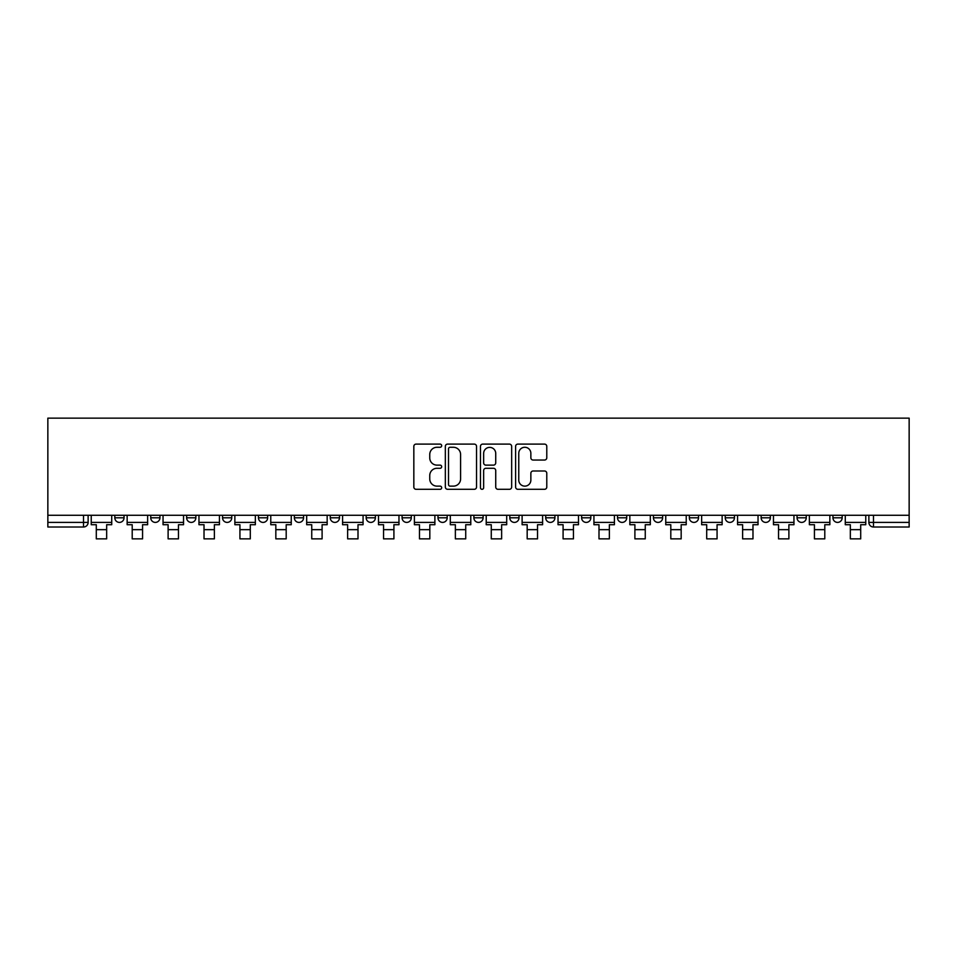 <?xml version="1.0" encoding="UTF-8"?>
<svg xmlns="http://www.w3.org/2000/svg" width="957" height="957" viewBox="0 0 957 957"><rect width="100%" height="100%" fill="white"/><g stroke="black" fill="none" stroke-linecap="round" stroke-linejoin="round"><path stroke-width="1.44" d="M441.679 445.687A1.579 1.579 0 0 0 440.088 444.108L416.092 444.108A2.261 2.261 0 0 0 413.831 446.369L413.831 487.041A2.261 2.261 0 0 0 416.092 489.302L440.088 489.302A1.579 1.579 0 0 0 441.679 487.711A1.579 1.579 0 0 0 440.088 486.132L436.99 486.132A7.225 7.225 0 0 1 429.753 478.907L429.753 475.509A7.225 7.225 0 0 1 436.99 468.284L440.088 468.284A1.579 1.579 0 0 0 441.679 466.705A1.579 1.579 0 0 0 440.088 465.126L436.99 465.126A7.225 7.225 0 0 1 429.753 457.889L429.753 454.503A7.225 7.225 0 0 1 436.99 447.278L440.088 447.278A1.579 1.579 0 0 0 441.679 445.687M832.961 517.797L832.961 515.273L832.961 517.797A4.606 4.606 0 0 0 837.566 522.402A4.606 4.606 0 0 1 832.961 517.797L842.172 517.797A4.606 4.606 0 0 1 837.566 522.402A4.606 4.606 0 0 0 842.172 517.797L842.172 515.273L842.172 517.797M509.806 515.273L509.806 517.797L519.005 517.797A4.606 4.606 0 0 1 514.411 522.402A4.606 4.606 0 0 1 509.806 517.797L509.806 515.273M402.084 515.273L402.084 517.797L411.295 517.797A4.606 4.606 0 0 1 406.689 522.402A4.606 4.606 0 0 1 402.084 517.797L402.084 515.273M330.273 515.273L330.273 517.797L339.472 517.797A4.606 4.606 0 0 1 334.878 522.402A4.606 4.606 0 0 1 330.273 517.797L330.273 515.273M294.361 515.273L294.361 517.797L303.572 517.797A4.606 4.606 0 0 1 298.967 522.402A4.606 4.606 0 0 1 294.361 517.797L294.361 515.273M222.55 515.273L222.55 517.797L231.761 517.797A4.606 4.606 0 0 1 227.156 522.402A4.606 4.606 0 0 1 222.55 517.797L222.55 515.273M544.533 460.042A2.261 2.261 0 0 0 546.782 457.781L546.782 446.369A2.261 2.261 0 0 0 544.533 444.108L517.869 444.108A2.261 2.261 0 0 0 515.608 446.369L515.608 487.041A2.261 2.261 0 0 0 517.869 489.302L544.533 489.302A2.261 2.261 0 0 0 546.782 487.041L546.782 473.26A2.261 2.261 0 0 0 544.533 471L533.121 471A2.261 2.261 0 0 0 530.86 473.26L530.86 480.091A6.041 6.041 0 0 1 524.819 486.132A6.041 6.041 0 0 1 518.766 480.091L518.766 453.319A6.041 6.041 0 0 1 524.819 447.278A6.041 6.041 0 0 1 530.86 453.319L530.86 457.781A2.261 2.261 0 0 0 533.121 460.042L544.533 460.042M909.15 515.273L47.85 515.273L47.85 418.137L909.15 418.137L909.15 527.008L873.478 527.008A4.606 4.606 0 0 1 868.872 522.402L909.15 522.402M476.526 446.369A2.261 2.261 0 0 0 474.265 444.108L447.601 444.108A2.261 2.261 0 0 0 445.34 446.369L445.34 487.041A2.261 2.261 0 0 0 447.601 489.302L474.265 489.302A2.261 2.261 0 0 0 476.526 487.041L476.526 446.369M482.735 444.108L509.399 444.108A2.261 2.261 0 0 1 511.66 446.369L511.66 487.041A2.261 2.261 0 0 1 509.399 489.302L497.987 489.302A2.261 2.261 0 0 1 495.726 487.041L495.726 470.545A2.261 2.261 0 0 0 493.465 468.284L485.905 468.284A2.261 2.261 0 0 0 483.644 470.545L483.644 487.711A1.579 1.579 0 0 1 482.053 489.302A1.579 1.579 0 0 1 480.474 487.711L480.474 446.369A2.261 2.261 0 0 1 482.735 444.108M868.872 515.273L868.872 522.402L868.872 515.273M88.128 515.273L88.128 522.402L88.128 515.273M83.522 515.273L83.522 527.008L47.85 527.008L47.85 522.402L88.128 522.402A4.606 4.606 0 0 1 83.522 527.008A4.606 4.606 0 0 0 88.128 522.402M47.85 515.273L47.85 522.402M797.061 515.273L797.061 517.797L806.261 517.797L806.261 515.273L806.261 517.797A4.606 4.606 0 0 1 801.655 522.402A4.606 4.606 0 0 1 797.061 517.797A4.606 4.606 0 0 0 801.655 522.402M770.361 517.797L770.361 515.273L770.361 517.797A4.606 4.606 0 0 1 765.756 522.402A4.606 4.606 0 0 1 761.15 517.797L770.361 517.797A4.606 4.606 0 0 1 765.756 522.402M761.15 515.273L761.15 517.797M734.45 515.273L734.45 517.797A4.606 4.606 0 0 1 729.844 522.402A4.606 4.606 0 0 1 725.239 517.797L734.45 517.797A4.606 4.606 0 0 1 729.844 522.402M725.239 515.273L725.239 517.797M698.538 515.273L698.538 517.797A4.606 4.606 0 0 1 693.945 522.402A4.606 4.606 0 0 1 689.339 517.797L698.538 517.797M689.339 515.273L689.339 517.797M662.639 515.273L662.639 517.797A4.606 4.606 0 0 1 658.033 522.402A4.606 4.606 0 0 1 653.428 517.797L662.639 517.797M653.428 515.273L653.428 517.797M626.727 515.273L626.727 517.797A4.606 4.606 0 0 1 622.122 522.402A4.606 4.606 0 0 1 617.528 517.797L626.727 517.797M617.528 515.273L617.528 517.797M590.828 515.273L590.828 517.797A4.606 4.606 0 0 1 586.222 522.402A4.606 4.606 0 0 1 581.617 517.797A4.606 4.606 0 0 0 586.222 522.402M581.617 515.273L581.617 517.797L590.828 517.797M554.916 515.273L554.916 517.797A4.606 4.606 0 0 1 550.311 522.402A4.606 4.606 0 0 1 545.705 517.797A4.606 4.606 0 0 0 550.311 522.402M545.705 515.273L545.705 517.797L554.916 517.797M519.005 515.273L519.005 517.797A4.606 4.606 0 0 1 514.411 522.402M483.106 515.273L483.106 517.797A4.606 4.606 0 0 1 478.5 522.402A4.606 4.606 0 0 1 473.894 517.797L483.106 517.797M473.894 515.273L473.894 517.797M447.194 515.273L447.194 517.797A4.606 4.606 0 0 1 442.589 522.402A4.606 4.606 0 0 1 437.995 517.797L447.194 517.797L447.194 515.273M437.995 515.273L437.995 517.797M411.295 515.273L411.295 517.797M375.383 515.273L375.383 517.797A4.606 4.606 0 0 1 370.778 522.402A4.606 4.606 0 0 1 366.172 517.797L375.383 517.797L375.383 515.273M366.172 515.273L366.172 517.797M339.472 515.273L339.472 517.797L339.472 515.273M303.572 517.797L303.572 515.273L303.572 517.797A4.606 4.606 0 0 1 298.967 522.402M267.661 515.273L267.661 517.797A4.606 4.606 0 0 1 263.055 522.402A4.606 4.606 0 0 1 258.462 517.797A4.606 4.606 0 0 0 263.055 522.402A4.606 4.606 0 0 0 267.661 517.797L267.661 515.273M258.462 515.273L258.462 517.797L267.661 517.797M231.761 515.273L231.761 517.797M195.85 515.273L195.85 517.797A4.606 4.606 0 0 1 191.244 522.402A4.606 4.606 0 0 1 186.639 517.797A4.606 4.606 0 0 0 191.244 522.402A4.606 4.606 0 0 0 195.85 517.797L186.639 517.797L186.639 515.273M150.739 515.273L150.739 517.797L159.939 517.797L159.939 515.273L159.939 517.797A4.606 4.606 0 0 1 155.345 522.402A4.606 4.606 0 0 1 150.739 517.797A4.606 4.606 0 0 0 155.345 522.402M114.828 515.273L114.828 517.797L124.039 517.797L124.039 515.273L124.039 517.797A4.606 4.606 0 0 1 119.434 522.402A4.606 4.606 0 0 1 114.828 517.797A4.606 4.606 0 0 0 119.434 522.402M450.089 447.278A1.579 1.579 0 0 0 448.51 448.857L448.51 484.553A1.579 1.579 0 0 0 450.089 486.132L453.367 486.132A7.225 7.225 0 0 0 460.592 478.907L460.592 454.503A7.225 7.225 0 0 0 453.367 447.278L450.089 447.278M495.726 453.427A6.041 6.041 0 0 0 489.685 447.386A6.041 6.041 0 0 0 483.644 453.427L483.644 462.865A2.261 2.261 0 0 0 485.905 465.126L493.465 465.126A2.261 2.261 0 0 0 495.726 462.865L495.726 453.427M91.238 522.402L111.718 522.402L111.718 524.711L106.658 524.711L106.658 538.863L96.298 538.863L96.298 524.711L91.238 524.711L91.238 515.273M111.718 522.402L111.718 515.273M127.149 522.402L147.629 522.402L147.629 524.711L142.569 524.711L142.569 538.863L132.21 538.863L132.21 524.711L127.149 524.711L127.149 515.273M147.629 522.402L147.629 515.273M163.049 522.402L183.541 522.402L183.541 524.711L178.469 524.711L178.469 538.863L168.109 538.863L168.109 524.711L163.049 524.711L163.049 515.273M183.541 522.402L183.541 515.273M198.96 522.402L219.44 522.402L219.44 524.711L214.38 524.711L214.38 538.863L204.02 538.863L204.02 524.711L198.96 524.711L198.96 515.273M219.44 522.402L219.44 515.273M234.86 522.402L255.352 522.402L255.352 524.711L250.291 524.711L250.291 538.863L239.932 538.863L239.932 524.711L234.86 524.711L234.86 515.273M255.352 522.402L255.352 515.273M270.771 522.402L291.251 522.402L291.251 524.711L286.191 524.711L286.191 538.863L275.831 538.863L275.831 524.711L270.771 524.711L270.771 515.273M291.251 522.402L291.251 515.273M306.683 522.402L327.162 522.402L327.162 524.711L322.102 524.711L322.102 538.863L311.743 538.863L311.743 524.711L306.683 524.711L306.683 515.273M327.162 522.402L327.162 515.273M342.582 522.402L363.074 522.402L363.074 524.711L358.002 524.711L358.002 538.863L347.642 538.863L347.642 524.711L342.582 524.711L342.582 515.273M363.074 522.402L363.074 515.273M378.493 522.402L398.973 522.402L398.973 524.711L393.913 524.711L393.913 538.863L383.554 538.863L383.554 524.711L378.493 524.711L378.493 515.273M398.973 522.402L398.973 515.273M414.393 522.402L434.885 522.402L434.885 524.711L429.825 524.711L429.825 538.863L419.465 538.863L419.465 524.711L414.393 524.711L414.393 515.273M434.885 522.402L434.885 515.273M450.304 522.402L470.784 522.402L470.784 524.711L465.724 524.711L465.724 538.863L455.365 538.863L455.365 524.711L450.304 524.711L450.304 515.273M470.784 522.402L470.784 515.273M486.216 522.402L506.696 522.402L506.696 524.711L501.635 524.711L501.635 538.863L491.276 538.863L491.276 524.711L486.216 524.711L486.216 515.273M506.696 522.402L506.696 515.273M522.115 522.402L542.607 522.402L542.607 524.711L537.535 524.711L537.535 538.863L527.175 538.863L527.175 524.711L522.115 524.711L522.115 515.273M542.607 522.402L542.607 515.273M558.027 522.402L578.507 522.402L578.507 524.711L573.446 524.711L573.446 538.863L563.087 538.863L563.087 524.711L558.027 524.711L558.027 515.273M578.507 522.402L578.507 515.273M593.926 522.402L614.418 522.402L614.418 524.711L609.358 524.711L609.358 538.863L598.998 538.863L598.998 524.711L593.926 524.711L593.926 515.273M614.418 522.402L614.418 515.273M629.838 522.402L650.317 522.402L650.317 524.711L645.257 524.711L645.257 538.863L634.898 538.863L634.898 524.711L629.838 524.711L629.838 515.273M650.317 522.402L650.317 515.273M665.749 522.402L686.229 522.402L686.229 524.711L681.169 524.711L681.169 538.863L670.809 538.863L670.809 524.711L665.749 524.711L665.749 515.273M686.229 522.402L686.229 515.273M701.648 522.402L722.14 522.402L722.14 524.711L717.068 524.711L717.068 538.863L706.709 538.863L706.709 524.711L701.648 524.711L701.648 515.273M722.14 522.402L722.14 515.273M737.56 522.402L758.04 522.402L758.04 524.711L752.98 524.711L752.98 538.863L742.62 538.863L742.62 524.711L737.56 524.711L737.56 515.273M758.04 522.402L758.04 515.273M773.459 522.402L793.951 522.402L793.951 524.711L788.891 524.711L788.891 538.863L778.531 538.863L778.531 524.711L773.459 524.711L773.459 515.273M793.951 522.402L793.951 515.273M809.371 522.402L829.851 522.402L829.851 524.711L824.79 524.711L824.79 538.863L814.431 538.863L814.431 524.711L809.371 524.711L809.371 515.273M829.851 522.402L829.851 515.273M845.282 522.402L865.762 522.402L865.762 524.711L860.702 524.711L860.702 538.863L850.342 538.863L850.342 524.711L845.282 524.711L845.282 515.273M865.762 522.402L865.762 515.273M873.478 515.273L873.478 527.008M96.298 529.652L106.658 529.652M132.21 529.652L142.569 529.652M168.109 529.652L178.469 529.652M204.02 529.652L214.38 529.652M239.932 529.652L250.291 529.652M275.831 529.652L286.191 529.652M311.743 529.652L322.102 529.652M347.642 529.652L358.002 529.652M383.554 529.652L393.913 529.652M419.465 529.652L429.825 529.652M455.365 529.652L465.724 529.652M491.276 529.652L501.635 529.652M527.175 529.652L537.535 529.652M563.087 529.652L573.446 529.652M598.998 529.652L609.358 529.652M634.898 529.652L645.257 529.652M670.809 529.652L681.169 529.652M706.709 529.652L717.068 529.652M742.62 529.652L752.98 529.652M778.531 529.652L788.891 529.652M814.431 529.652L824.79 529.652M850.342 529.652L860.702 529.652"/></g></svg>
